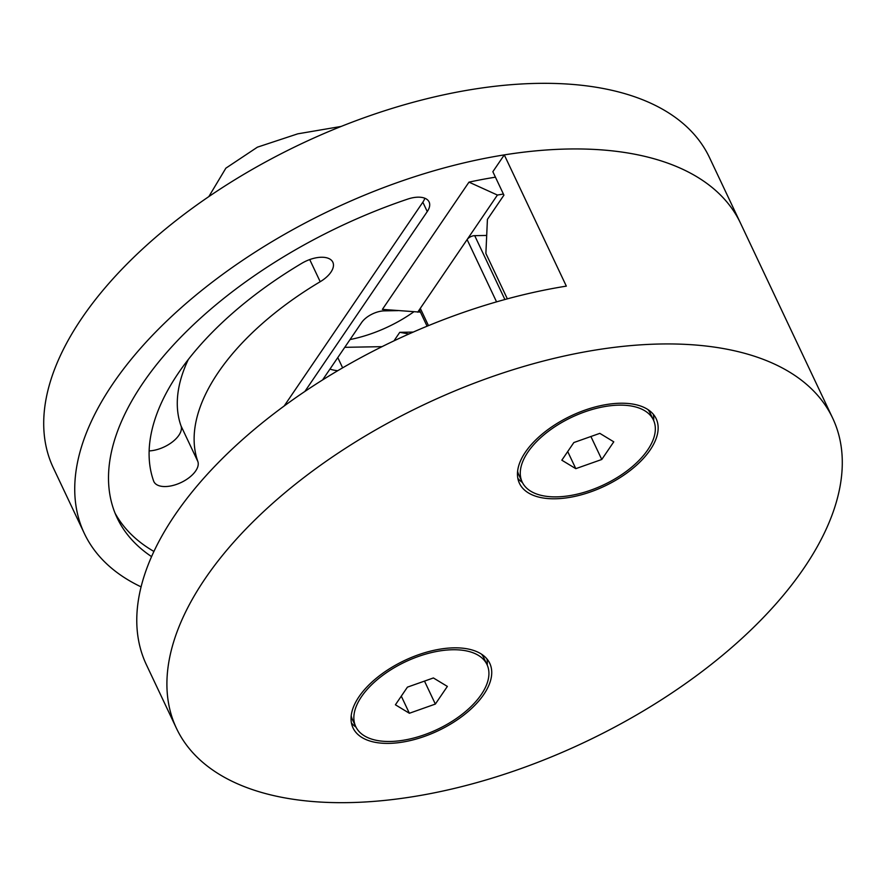 <?xml version="1.0" encoding="UTF-8"?>
<svg xmlns="http://www.w3.org/2000/svg" width="886" height="886" viewBox="0 0 886 886"><rect width="100%" height="100%" fill="white"/><g stroke="black" fill="none" stroke-linecap="round" stroke-linejoin="round"><path stroke-width="1.33" d="M141.084 586.864A362.917 186.913 -25.3 0 1 84.314 533.405A362.917 186.913 -25.3 0 1 112.932 383.704A362.917 186.913 -25.3 0 1 453.089 165.56A362.917 186.913 -25.3 0 1 740.53 223.217A362.917 186.913 154.7 0 0 504.289 154.895L566.331 286.134A362.917 186.913 154.7 0 0 174.974 514.943A362.917 186.913 154.7 0 0 146.356 664.655L176.491 728.403A362.917 186.913 -25.3 0 1 205.109 578.691A362.917 186.913 -25.3 0 1 545.267 360.558A362.917 186.913 -25.3 0 1 832.707 418.214A362.917 186.913 -25.3 0 1 804.089 567.926A362.917 186.913 -25.3 0 1 463.932 786.059A362.917 186.913 -25.3 0 1 176.491 728.403M832.707 418.214L709.509 157.597A362.917 186.913 154.7 0 0 422.068 99.941A362.917 186.913 154.7 0 0 81.911 318.074A362.917 186.913 154.7 0 0 53.293 467.786L84.314 533.405M151.572 556.618A326.624 168.229 -25.3 0 1 117.129 517.9A326.624 168.229 -25.3 0 1 142.879 383.162A326.624 168.229 -25.3 0 1 407.649 199.117A23.357 12.027 -25.3 0 1 429.101 201.942A23.357 12.027 -25.3 0 1 427.262 211.577L304.873 391.457M115.047 513.149A326.624 168.229 154.7 0 0 153.92 551.457M153.621 481.009A278.237 143.299 -25.3 0 1 178.385 373.072A278.237 143.299 -25.3 0 1 301.716 263.352A24.199 12.459 -25.3 0 1 332.826 262.19A24.199 12.459 -25.3 0 1 320.2 281.715A229.851 118.381 154.7 0 0 218.31 372.353A229.851 118.381 154.7 0 0 197.855 461.517A24.199 12.459 -25.3 0 1 180.5 482.792A24.199 12.459 -25.3 0 1 153.865 481.607A24.199 12.459 -25.3 0 1 153.621 481.009M329.946 369.097A54.434 28.042 154.7 0 0 337.732 370.713M420.44 312.138L382.398 309.391L468.982 182.139A326.624 168.229 -25.3 0 1 495.429 177.178M322.559 379.961L361.577 322.604A18.141 9.347 -25.3 0 1 384.358 310.864L397.958 310.621M468.982 182.139L497.411 195.053A326.624 168.229 -25.3 0 1 503.403 194.056M417.705 312.182L497.411 195.053M284.162 406.01L422.832 202.207A23.357 12.027 154.7 0 0 424.826 198.231M428.47 325.627L420.307 308.361A6.047 3.112 154.7 0 0 419.831 310.864L427.085 326.203M504.898 299.523L474.708 235.665A6.047 3.112 154.7 0 0 467.11 239.574L496.559 301.871M474.708 235.665L486.691 235.443M149.136 450.908A24.199 12.459 154.7 0 0 172.615 441.771A24.199 12.459 154.7 0 0 181.021 425.9L197.855 461.517M188.33 359.439A229.851 118.381 154.7 0 0 181.021 425.9M344.765 347.323L382.043 346.659M650.202 449.889A75.609 38.94 154.7 0 0 656.161 418.701A75.609 38.94 154.7 0 0 596.278 406.685A75.609 38.94 154.7 0 0 525.409 452.137A75.609 38.94 154.7 0 0 519.451 483.324A75.609 38.94 154.7 0 0 579.333 495.329A75.609 38.94 154.7 0 0 650.202 449.889M653.658 420.496A75.609 38.94 154.7 0 0 653.336 414.305M483.778 694.48A75.609 38.94 154.7 0 0 489.748 663.293A75.609 38.94 154.7 0 0 429.865 651.288A75.609 38.94 154.7 0 0 358.996 696.728A75.609 38.94 154.7 0 0 353.027 727.915A75.609 38.94 154.7 0 0 412.909 739.932A75.609 38.94 154.7 0 0 483.778 694.48M487.234 665.087A75.609 38.94 154.7 0 0 486.923 658.896M517.845 478.351A75.609 38.94 154.7 0 0 522.43 482.527M351.421 722.943A75.609 38.94 154.7 0 0 356.006 727.118M504.289 154.895L492.849 171.707L503.924 195.141L487.422 219.396L485.882 253.44L507.346 298.848M393.971 340.866L399.774 332.328L408.967 333.978M399.774 332.328L413.253 332.084M341.143 126.443L297.74 133.841L257.394 147.176L225.864 168.174L208.83 196.603M413.718 311.872A90.726 46.725 -25.3 0 1 350.059 339.548M351.188 715.855A72.586 37.378 154.7 0 0 352.573 719.875L355.762 726.631A72.586 37.378 154.7 0 0 413.253 738.16A72.586 37.378 154.7 0 0 481.286 694.535A72.586 37.378 154.7 0 0 487.012 664.589A72.586 37.378 154.7 0 0 429.522 653.06A72.586 37.378 154.7 0 0 361.488 696.684A72.586 37.378 154.7 0 0 355.762 726.631M447.364 686.417L435.347 704.071L409.376 713.263L395.411 704.791L407.427 687.137L433.398 677.956L447.364 686.417M487.012 664.589L483.822 657.844A72.586 37.378 154.7 0 0 481.585 654.211M424.494 681.101L435.347 704.071M409.376 713.263L401.292 696.152M517.612 471.263A72.586 37.378 154.7 0 0 518.997 475.284L522.186 482.028A72.586 37.378 154.7 0 0 579.677 493.557A72.586 37.378 154.7 0 0 647.699 449.933A72.586 37.378 154.7 0 0 653.425 419.997A72.586 37.378 154.7 0 0 595.946 408.457A72.586 37.378 154.7 0 0 527.912 452.093A72.586 37.378 154.7 0 0 522.186 482.028M613.777 441.826L601.771 459.48L575.8 468.661L561.835 460.199L573.851 442.546L599.822 433.354L613.777 441.826M653.425 419.997L650.235 413.241A72.586 37.378 154.7 0 0 648.009 409.62M590.907 436.51L601.771 459.48M575.8 468.661L567.716 451.561M320.2 281.715L309.723 259.565M342.638 367.845L337.787 357.579M422.832 202.207L427.262 211.577"/></g></svg>
